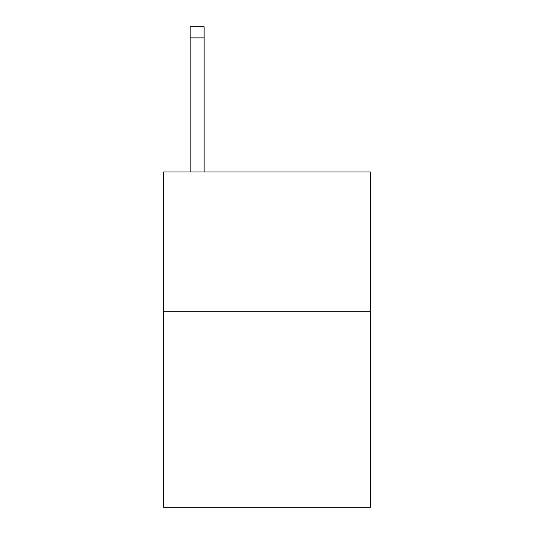 <?xml version="1.0" encoding="UTF-8"?>
<svg xmlns="http://www.w3.org/2000/svg" width="534" height="534" viewBox="0 0 534 534"><rect width="100%" height="100%" fill="white"/><g stroke="black" fill="none" stroke-linecap="round" stroke-linejoin="round"><path stroke-width="0.8" d="M370.382 311.709L370.382 507.3L163.618 507.3L163.618 171.995L370.382 171.995L370.382 311.709L163.618 311.709M204.128 171.995L204.128 37.874L190.157 37.874L190.157 26.7L204.128 26.7L204.128 37.874M190.157 171.995L190.157 37.874"/></g></svg>
